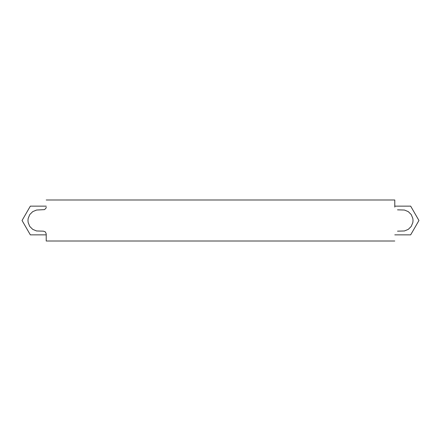 <?xml version="1.0" encoding="UTF-8"?>
<svg xmlns="http://www.w3.org/2000/svg" width="441" height="441" viewBox="0 0 441 441"><rect width="100%" height="100%" fill="white"/><g stroke="black" fill="none" stroke-linecap="round" stroke-linejoin="round"><path stroke-width="0.66" d="M46.217 207.099L46.013 208.146L44.53 209.624L36.553 210.043L32.706 211.641L29.768 214.574L28.174 218.422L27.965 220.5L28.174 222.578L29.768 226.426L32.706 229.359L36.553 230.957L43.483 231.167L45.417 231.966L46.217 233.901L46.217 241.012L394.778 241.012L46.217 241.012M397.517 231.167L404.447 230.957L408.294 229.359L411.233 226.426L412.826 222.578L413.035 220.5L412.826 218.422L411.233 214.574L408.294 211.641L404.447 210.043L397.517 209.833M394.783 207.099L394.783 199.988L46.217 199.988L394.783 199.988M22.05 220.5L30.341 206.14L46.217 206.14L30.341 206.14L22.05 220.5L30.341 234.86L46.217 234.86L30.341 234.86L22.05 220.5L30.341 234.86M418.95 220.5L410.659 234.86L394.783 234.86L410.659 234.86L418.95 220.5L410.659 206.14L394.783 206.14L410.659 206.14L418.95 220.5L410.659 206.14"/></g></svg>
